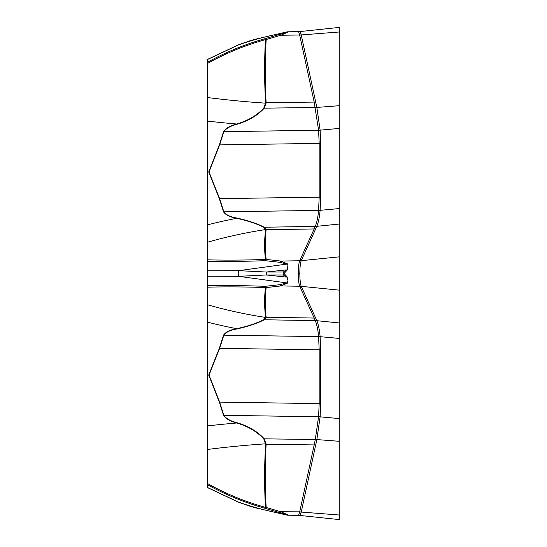 <?xml version="1.0" encoding="UTF-8"?>
<svg xmlns="http://www.w3.org/2000/svg" width="547" height="547" viewBox="0 0 547 547"><rect width="100%" height="100%" fill="white"/><g stroke="black" fill="none" stroke-linecap="round" stroke-linejoin="round"><path stroke-width="0.82" d="M339.796 515.048L339.796 519.65L300.098 515.479L301.247 512.06L316.829 439.699L320.118 416.882L320.713 403.7L320.713 349.93L320.118 336.644C319.551 330.08 318.463 324.761 316.85 320.699A17.648 16.588 156 0 0 315.318 320.679L314.183 318.053L266.15 317.253L264.256 319.763C257.548 323.263 248.461 326.327 237.008 328.945C230.492 329.978 226.102 332.056 223.839 335.174L219.648 348.343L209.029 375.071L219.648 402.113L223.839 415.323C226.102 418.592 230.492 421.06 237.008 422.722C248.461 426.154 257.548 431.521 264.256 438.838L266.15 444.294L314.183 444.916L299.708 511.842A17.648 13.053 -167.8 0 1 301.247 512.06L339.796 515.048L339.796 441.347L316.85 439.569A17.648 13.053 -168.1 0 0 315.318 439.357L314.183 444.916A17.648 13.053 -167.8 0 1 315.722 445.135M300.043 31.548L339.796 27.35L339.796 441.347M299.708 35.158L299.688 35.008A17.648 13.149 174.7 0 0 301.219 34.871L316.829 107.301L320.118 130.118L320.713 143.3L320.713 197.07L320.118 210.356C319.551 216.92 318.463 222.239 316.85 226.301A17.648 16.588 -156 0 1 315.318 226.321L314.183 228.947L266.15 229.747L264.256 227.237C257.548 223.737 248.461 220.673 237.008 218.055C230.492 217.022 226.102 214.944 223.839 211.826L219.648 198.657L209.029 171.929L219.648 144.887L223.839 131.677C226.102 128.408 230.492 125.94 237.008 124.278C248.461 120.846 257.548 115.479 264.256 108.162L266.15 102.706L314.183 102.084L299.708 35.158A17.648 13.053 167.8 0 0 301.247 34.94L339.796 31.952M315.722 228.926A17.648 16.574 -155.5 0 1 314.183 228.947L299.688 260.755A17.648 16.725 -168.8 0 0 301.219 260.7L316.85 226.301L339.796 223.996M315.722 318.074A17.648 16.574 155.5 0 0 314.183 318.053L299.688 286.245A17.648 16.725 168.8 0 1 301.219 286.3L316.85 320.699L339.796 323.003L339.796 41.893L339.796 256.803L301.247 260.666A17.648 16.574 -155.5 0 1 299.708 260.687M299.708 511.842L280.843 511.746L287.353 514.597A4.41 3.699 119.7 0 1 286.683 514.624L264.98 508.3C244.482 502.522 225.309 494.645 207.463 484.669L207.463 375.023L208.749 375.085L219.347 402.134L223.532 415.33C225.74 418.681 230.137 421.231 236.728 422.988C248.14 426.373 257.165 431.713 263.811 438.995L265.644 444.26C264.31 465.285 264.256 486.331 265.486 507.397L266.191 507.479A4.41 1.354 108.1 0 1 265.22 508.375M301.219 512.129A17.648 13.149 -174.7 0 0 299.688 511.992L298.566 515.383L300.105 515.459M207.463 483.507C225.432 493.626 244.776 501.592 265.486 507.397A4.41 0.54 105.7 0 1 264.98 508.3M315.318 320.679C316.932 324.74 318.019 330.053 318.58 336.603L319.174 349.848L319.174 403.618L318.586 416.725L315.318 439.357M207.463 425.908A374.093 112.491 0 0 1 236.728 422.988A6.619 2.571 -72.3 0 0 237.008 422.722M263.811 438.995A6.619 4.205 -41.1 0 0 264.256 438.838L315.291 439.501A17.648 13.06 -169.2 0 1 316.829 439.699M207.463 375.023L208.749 375.03L219.347 348.302L223.532 335.147C225.74 331.94 230.137 329.786 236.728 328.692C248.14 326.135 257.165 323.127 263.811 319.653L265.644 317.233C264.31 307.332 264.256 297.445 265.486 287.572C244.776 286.813 225.432 286.683 207.463 287.182L207.463 59.52L238.67 44.813C254.348 39.384 270.355 35.24 286.683 32.376L265.22 38.625A4.41 1.354 71.9 0 1 266.191 39.521L265.486 39.603C244.776 45.408 225.432 53.374 207.463 63.493M286.683 514.624C270.355 511.76 254.348 507.616 238.67 502.187L207.463 487.48L207.463 484.669M286.327 514.713L287.237 515.13M207.204 487.445L238.451 502.201A4.41 0.923 111.8 0 0 238.67 502.187L253.794 507.397M265.644 444.26A6.619 4.93 3.6 0 0 266.15 444.294C264.878 464.759 264.892 485.818 266.191 507.479L280.843 511.746A4.41 1.08 104.4 0 1 280.078 512.683M207.463 62.331C225.309 52.355 244.482 44.478 264.98 38.7L265.22 38.625M287.237 31.87L286.327 32.287M253.794 39.603L238.67 44.813A4.41 0.923 68.2 0 0 238.444 44.799L251.059 40.396M300.105 31.541L298.566 31.637L299.688 35.008L280.843 35.254A4.41 1.08 -104.4 0 0 280.078 34.317M287.004 32.335C288.132 31.61 288.248 31.63 287.353 32.403L280.843 35.254L266.191 39.521C264.892 61.182 264.878 82.241 266.15 102.706A6.619 4.93 -3.6 0 0 265.644 102.74C264.31 81.715 264.256 60.669 265.486 39.603A4.41 0.54 74.3 0 0 264.98 38.7M207.463 171.977L208.749 171.915L219.347 144.866L223.532 131.67C225.74 128.319 230.137 125.769 236.728 124.012C248.14 120.627 257.165 115.287 263.811 108.005L265.644 102.74M315.318 226.321C316.932 222.26 318.019 216.947 318.58 210.397L319.174 197.152L319.174 143.382L318.586 130.275L314.183 102.084A17.648 13.053 167.8 0 0 315.722 101.865M207.463 121.092A374.093 112.491 0 0 0 236.728 124.012A6.619 2.571 72.3 0 1 237.008 124.278M263.811 108.005A6.619 4.205 41.1 0 1 264.256 108.162L315.291 107.499A17.648 13.06 169.2 0 0 316.829 107.301M207.463 172.038L208.749 171.97L219.347 198.698L223.532 211.853C225.74 215.06 230.137 217.214 236.728 218.308C248.14 220.865 257.165 223.873 263.811 227.347L265.644 229.767C264.31 239.668 264.256 249.555 265.486 259.428L266.191 259.401A4.41 1.805 97.4 0 0 265.22 260.693L264.98 260.687C244.482 261.445 225.309 261.63 207.463 261.227M315.318 107.643A17.648 13.053 168.1 0 0 316.85 107.431L339.796 105.653M287.353 32.403A4.41 3.699 -119.7 0 0 286.683 32.376M207.463 285.773C225.309 285.37 244.482 285.555 264.98 286.313L265.22 286.307A4.41 1.805 82.6 0 0 266.191 287.599L280.843 285.931L299.688 286.245C298.812 283.982 298.347 279.736 298.3 273.5C298.347 267.264 298.812 263.018 299.688 260.755L280.843 261.069L287.353 263.804L287.872 265.363L287.524 268.994L287.004 270.321L284.03 273.5L287.004 276.679L287.954 280.379L287.353 283.196L280.843 285.931A4.41 1.463 -95.6 0 1 280.078 284.666L286.683 282.895L238.67 276.324L207.463 276.201M207.463 259.818C225.432 260.317 244.776 260.187 265.486 259.428A4.41 1.292 88.3 0 0 264.98 260.687M265.22 286.307L280.078 284.666M207.463 270.799L238.67 270.676L266.389 272.03L283.312 272.016L286.327 269.897L266.389 272.03A4.41 1.094 90 0 0 266.389 274.97L286.327 277.103L283.312 274.984L266.389 274.97L238.67 276.324A4.41 1.853 90 0 1 238.67 270.676L286.683 264.105L280.078 262.334L265.22 260.693M207.463 374.962L207.463 287.182M265.644 317.233A6.619 6.277 -7.6 0 0 266.15 317.253C264.878 307.619 264.892 297.739 266.191 287.599L265.486 287.572A4.41 1.292 91.7 0 1 264.98 286.313M207.463 322.135A374.093 252.735 180 0 0 236.728 328.692A6.619 2.892 77.4 0 0 237.008 328.945M263.811 319.653A6.619 5.436 62.9 0 0 264.256 319.763L315.291 320.61A17.648 16.622 158 0 1 316.829 320.638M299.708 286.313A17.648 16.574 155.5 0 1 301.247 286.334L339.796 290.197L339.796 512.259L339.796 323.003M207.463 224.865A374.093 252.735 180 0 1 236.728 218.308A6.619 2.892 -77.4 0 1 237.008 218.055M263.811 227.347A6.619 5.436 -62.9 0 1 264.256 227.237L315.291 226.39A17.648 16.622 -158 0 0 316.829 226.362M283.312 274.984A4.41 0.841 -90 0 1 283.312 272.016L284.03 273.5L283.312 274.984M265.644 229.767A6.619 6.277 7.6 0 1 266.15 229.747C264.878 239.381 264.892 249.261 266.191 259.401L280.843 261.069A4.41 1.463 95.6 0 0 280.078 262.334M287.353 263.804A4.41 2.879 141.4 0 0 286.683 264.105M287.004 270.321A4.41 0.834 -145.2 0 0 286.327 269.897M287.004 276.679A4.41 0.834 145.2 0 1 286.327 277.103M287.353 283.196A4.41 2.879 -141.4 0 1 286.683 282.895M339.796 418.633L320.118 416.841A17.648 15.309 -174.9 0 0 318.586 416.725M339.796 338.477L320.118 336.685A17.648 15.227 174.9 0 0 318.586 336.637M300.098 31.521L301.219 34.871M339.796 128.367L320.118 130.159A17.648 15.309 174.9 0 1 318.586 130.275M339.796 208.523L320.118 210.315A17.648 15.227 -174.9 0 1 318.586 210.363M298.3 273.5L299.838 273.5C299.886 267.257 300.351 262.991 301.219 260.7M299.838 273.5C299.886 279.743 300.351 284.009 301.219 286.3M207.463 449.47A337.718 101.551 0 0 1 265.678 443.822A6.619 4.93 3.5 0 0 266.17 443.856M320.713 349.93A17.648 15.282 180 0 0 319.174 349.848L219.648 348.343A6.619 5.627 21.9 0 1 219.347 348.302M320.713 403.7A17.648 15.282 180 0 0 319.174 403.618L219.648 402.113A6.619 5.607 -21.7 0 1 219.347 402.134M320.118 416.882A17.648 15.302 -174.3 0 0 318.58 416.759L223.839 415.323A6.619 5.696 -13.6 0 1 223.532 415.33M207.463 97.53A337.718 101.551 0 0 0 265.678 103.178A6.619 4.93 -3.5 0 1 266.17 103.144M320.713 197.07A17.648 15.282 180 0 1 319.174 197.152L219.648 198.657A6.619 5.627 -21.9 0 0 219.347 198.698M320.713 143.3A17.648 15.282 180 0 1 319.174 143.382L219.648 144.887A6.619 5.607 21.7 0 0 219.347 144.866M320.118 130.118A17.648 15.302 174.3 0 1 318.58 130.241L223.839 131.677A6.619 5.696 13.6 0 0 223.532 131.67M207.463 242.246A337.718 228.161 180 0 1 265.678 229.562A6.619 6.277 7.4 0 1 266.17 229.542M207.463 304.754A337.718 228.161 180 0 0 265.678 317.438A6.619 6.277 -7.4 0 0 266.17 317.458M320.118 336.644A17.648 15.22 174.4 0 0 318.58 336.603L223.839 335.174A6.619 5.682 13.5 0 1 223.532 335.147M320.118 210.356A17.648 15.22 -174.4 0 1 318.58 210.397L223.839 211.826A6.619 5.682 -13.5 0 0 223.532 211.853M287.1 515.185L298.566 515.383M286.43 514.994L253.89 507.425M238.451 502.201L251.059 506.604M286.43 32.006L253.89 39.575M298.566 31.617L287.1 31.815M207.204 59.555L238.451 44.799"/></g></svg>
